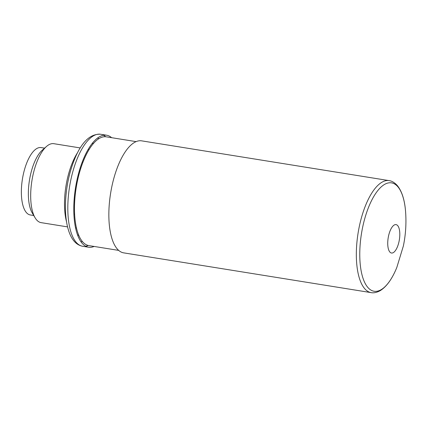 <?xml version="1.0" encoding="UTF-8"?>
<svg xmlns="http://www.w3.org/2000/svg" width="427" height="427" viewBox="0 0 427 427"><rect width="100%" height="100%" fill="white"/><g stroke="black" fill="none" stroke-linecap="round" stroke-linejoin="round"><path stroke-width="0.64" d="M399.069 241.319A14.385 5.668 -80.9 0 1 391.575 253.035A14.385 5.668 -80.9 0 1 388.175 237.919A14.385 5.668 -80.9 0 1 396.139 224.629A14.385 5.668 -80.9 0 1 399.069 241.319M33.749 215.512L30.269 214.952A34.117 13.44 -80.9 0 1 22.412 179.137A34.117 13.44 -80.9 0 1 41.093 147.587L44.573 148.142M67.557 226.892L41.131 222.643A39.983 15.751 -80.9 0 1 35.078 217.759L32.222 212.934A35.211 13.872 -80.9 0 1 29.447 180.269A35.211 13.872 -80.9 0 1 42.321 150.117L46.543 146.424A39.983 15.751 -80.9 0 1 53.818 143.685L80.244 147.934M35.078 217.759A39.983 15.751 -80.9 0 1 31.924 180.664A39.983 15.751 -80.9 0 1 46.543 146.424M76.486 228.167A39.983 15.751 -80.9 0 1 75.499 227.682M88.037 149.669A39.983 15.751 -80.9 0 1 89.126 149.514M66.532 221.794A46.858 18.457 -80.9 0 1 77.682 152.45M78.814 235.453A46.858 18.457 -80.9 0 1 77.458 234.743M92.109 143.579A46.858 18.457 -80.9 0 1 93.62 143.323M94.132 246.448A56.722 22.348 -80.9 0 1 88.602 247.222A56.722 22.348 -80.9 0 1 75.536 187.672A56.722 22.348 -80.9 0 1 106.601 135.215A56.722 22.348 -80.9 0 1 111.612 137.686M118.653 250.387L88.859 245.6A55.078 21.697 -80.9 0 1 76.177 187.779A55.078 21.697 -80.9 0 1 106.339 136.837L136.128 141.625M123.665 252.859A56.722 22.348 -80.9 0 1 110.604 193.308A56.722 22.348 -80.9 0 1 141.663 140.851L389.152 180.626A56.722 22.348 -80.9 0 0 358.088 233.083A56.722 22.348 -80.9 0 0 371.154 292.634L123.665 252.859M396.795 267.537A54.902 21.628 -80.9 0 1 362.395 276.264A54.902 21.628 -80.9 0 1 375.707 193.426A54.902 21.628 -80.9 0 1 405.645 212.497C406.408 223.78 405.65 234.935 403.371 245.957L396.795 267.537C392.21 278.778 386.766 286.432 380.457 290.504C375.514 293.317 372.253 292.858 371.154 292.634M82.411 241.57A52.612 20.726 -80.9 0 1 80.916 241.709M97.575 138.044A52.612 20.726 -80.9 0 1 98.952 138.642M88.213 245.472A56.722 22.348 -80.9 0 1 85.699 246.23M82.63 246.267A56.722 22.348 -80.9 0 1 69.569 186.716A56.722 22.348 -80.9 0 1 100.633 134.254C90.791 133.71 82.454 141.193 75.622 156.714C69.585 170.656 66.212 186.023 65.491 202.809C65.128 213.975 66.238 223.47 68.827 231.29C71.843 240.102 76.444 245.093 82.63 246.267L88.602 247.222M103.537 135.252A56.722 22.348 -80.9 0 1 105.682 136.757M82.955 162.223L82.23 162.105M74.602 214.167L73.882 214.05M106.601 135.215L100.633 134.254M405.645 212.497C404.812 200.386 402.037 191.408 397.323 185.564C393.513 181.347 390.267 180.76 389.152 180.626"/></g></svg>
